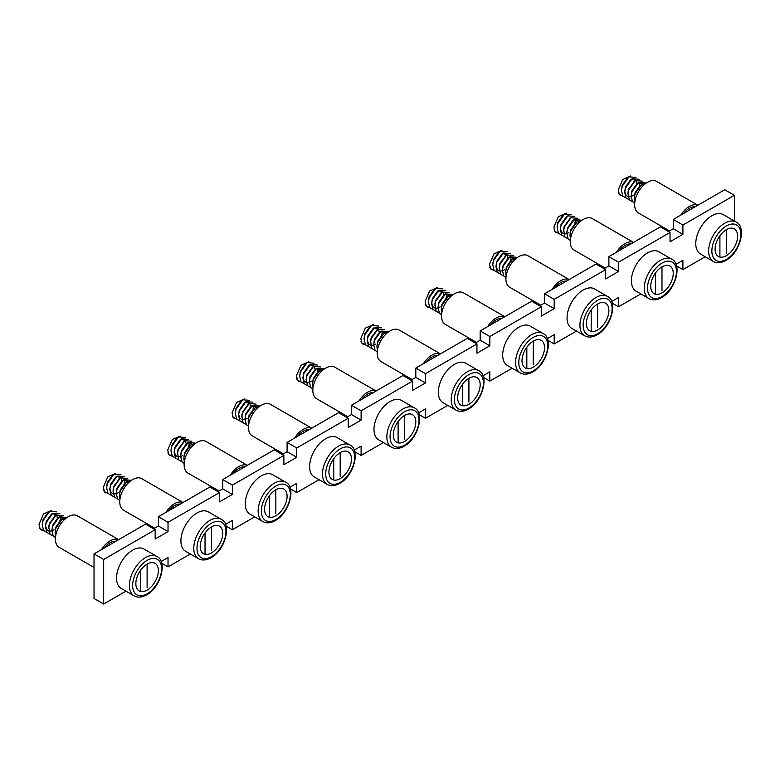 <?xml version="1.0" encoding="UTF-8"?>
<svg xmlns="http://www.w3.org/2000/svg" width="780" height="780" viewBox="0 0 780 780"><rect width="100%" height="100%" fill="white"/><g stroke="black" fill="none" stroke-linecap="round" stroke-linejoin="round"><path stroke-width="1.17" d="M726.346 253.364L726.346 229.681A15.931 9.194 120 0 0 715.942 243.721A15.931 9.194 120 0 0 718.38 256.483A15.931 9.194 120 0 0 726.346 255.694A15.931 9.194 120 0 0 736.749 241.654A15.931 9.194 120 0 0 734.312 228.891A15.931 9.194 120 0 0 726.346 229.681M719.911 235.726L719.911 257.078M635.846 177.421L629.002 176.836L627.393 177.899L622.187 185.357L621.455 190.359L622.84 196.102L626.096 198.022M636.451 182.988L636.149 180.619M635.973 180.229L631.361 179.312M639.064 179.273L632.219 178.698L630.611 179.751L625.404 187.21L624.673 192.221L626.057 197.964L629.314 199.875M624.76 191.275L625.94 195.185L628.007 196.609M628.963 196.765L631.088 196.472M631.332 196.384L633.282 195.39M639.551 185.855L639.668 184.841M634.579 181.174L628.621 189.072L627.998 192.299L629.275 199.826L632.531 201.737M642.895 185.952L642.583 184.333M642.408 183.944L637.796 183.027M645.499 182.988L638.654 182.413L637.045 183.466L631.839 190.924L631.108 195.936L632.492 201.679L634.676 203.326M646.318 183.056L640.263 185.328L635.057 192.787L634.325 197.788L634.832 201.874M628.924 176.894L622.303 186.147L621.455 190.359M639.2 186.157L639.668 184.041M632.141 178.747L625.521 188.009L624.673 192.221M642.281 181.136L635.359 180.609L628.739 189.862L627.89 194.074M638.576 182.461L631.956 191.724L631.108 195.936M641.794 184.324L635.173 193.576L634.325 197.788M630.708 175.958L622.723 179.527L618.238 189.92L619.31 194.337L623.015 196.326M620.675 195.595A12.061 6.961 -60 0 1 620.558 195.536A12.061 6.961 -60 0 1 618.452 192.738M711.867 215.748A22.756 13.133 120 0 0 696.998 235.794A22.756 13.133 120 0 0 700.489 254.027L713.359 261.466A22.756 13.133 -60 0 1 709.868 243.233A22.756 13.133 -60 0 1 724.737 223.178A22.756 13.133 -60 0 1 736.115 222.047L723.245 214.617A22.756 13.133 120 0 0 711.867 215.748M630.776 243.984A15.931 9.194 120 0 0 624.985 245.476A15.931 9.194 120 0 0 619.183 250.682M605.163 268.057L574.041 250.088A18.203 10.51 -60 0 1 571.252 235.501A18.203 10.51 -60 0 1 583.148 219.463A18.203 10.51 -60 0 1 592.244 218.556L633.526 242.395M616.463 252.242A18.203 10.51 -60 0 1 624.985 243.614A18.203 10.51 -60 0 1 633.496 242.414M566.426 281.141A15.931 9.194 120 0 0 560.625 282.633A15.931 9.194 120 0 0 554.824 287.84M540.803 305.214L509.681 287.245A18.203 10.51 -60 0 1 506.893 272.659A18.203 10.51 -60 0 1 518.788 256.62A18.203 10.51 -60 0 1 527.885 255.713L569.166 279.552M552.103 289.399A18.203 10.51 -60 0 1 560.625 280.771A18.203 10.51 -60 0 1 569.137 279.572M502.067 318.298A15.931 9.194 120 0 0 496.265 319.79A15.931 9.194 120 0 0 490.464 324.997M476.453 342.371L445.322 324.402A18.203 10.51 -60 0 1 442.533 309.816A18.203 10.51 -60 0 1 454.428 293.777A18.203 10.51 -60 0 1 463.534 292.88L504.806 316.709M487.744 326.557A18.203 10.51 -60 0 1 496.265 317.928A18.203 10.51 -60 0 1 504.777 316.729M661.986 290.521L661.986 266.838A15.931 9.194 120 0 0 651.583 280.878A15.931 9.194 120 0 0 654.02 293.641A15.931 9.194 120 0 0 661.986 292.851A15.931 9.194 120 0 0 672.389 278.811A15.931 9.194 120 0 0 669.952 266.048A15.931 9.194 120 0 0 661.986 266.838M655.551 272.883L655.551 294.235M571.486 214.578L564.642 213.993L563.033 215.056L557.827 222.514L557.096 227.516L558.48 233.259L561.736 235.18M574.704 216.43L567.859 215.855L566.251 216.908L561.044 224.367L560.313 229.378L561.697 235.121L564.954 237.032M560.401 228.433L561.581 232.343L563.648 233.766M564.603 233.922L566.728 233.63M566.972 233.542L568.922 232.547M575.192 223.012L575.308 221.998M570.219 218.332L564.262 226.229L563.638 229.457L564.915 236.983L568.172 238.894M578.526 223.06L578.224 221.491M578.048 221.101L573.437 220.184M581.149 220.145L574.294 219.57L572.686 220.623L567.479 228.082L566.748 233.093L568.133 238.836L570.317 240.484M581.958 220.214L575.903 222.485L570.697 229.944L569.966 234.955L570.472 239.031M564.564 214.051L557.944 223.304L557.096 227.516M574.841 223.314L575.308 221.198M567.782 215.904L561.161 225.166L560.313 229.378M577.922 218.293L570.999 217.766L564.379 227.019L563.53 231.231M574.216 219.619L567.596 228.881L566.748 233.093M577.434 221.481L570.814 230.734L569.966 234.955M566.348 213.115L558.363 216.684L553.878 227.077L554.95 231.494L558.655 233.483M556.316 232.762A12.061 6.961 -60 0 1 556.198 232.694A12.061 6.961 -60 0 1 554.092 229.895M597.626 327.678L597.626 303.995A15.931 9.194 120 0 0 587.223 318.035A15.931 9.194 120 0 0 589.66 330.798A15.931 9.194 120 0 0 597.626 330.008A15.931 9.194 120 0 0 608.029 315.968A15.931 9.194 120 0 0 605.592 303.206A15.931 9.194 120 0 0 597.626 303.995M591.191 310.04L591.191 331.393M507.127 251.735L500.282 251.15L498.673 252.213L493.467 259.672L492.736 264.673L494.12 270.426L497.377 272.337M507.731 257.302L507.429 254.933M507.253 254.543L502.642 253.627M510.344 253.588L503.5 253.012L501.891 254.065L496.685 261.524L495.953 266.536L497.338 272.279L500.594 274.19M496.041 265.59L497.221 269.5L499.288 270.923M500.253 271.079L502.369 270.787M502.613 270.699L504.562 269.704M510.832 260.169L510.949 259.155M505.859 255.489L499.902 263.386L499.278 266.614L500.555 274.141L503.812 276.052M514.176 260.218L513.864 258.648M513.698 258.258L509.077 257.341M516.789 257.302L509.935 256.727L508.326 257.78L503.119 265.239L502.388 270.25L503.773 275.993L505.957 277.641M517.598 257.371L511.543 259.642L506.337 267.101L505.606 272.113L506.113 276.188M500.204 251.209L493.584 260.462L492.736 264.673M510.481 260.471L510.949 258.356M503.422 253.061L496.802 262.324L495.953 266.536M513.572 255.45L506.639 254.923L500.019 264.176L499.171 268.388M509.857 256.776L503.236 266.038L502.388 270.25M513.074 258.638L506.454 267.891L505.606 272.113M501.988 250.273L494.003 253.841L489.518 264.235L490.591 268.651L494.296 270.64M491.956 269.919A12.061 6.961 -60 0 1 491.839 269.851A12.061 6.961 -60 0 1 489.733 267.052M533.267 364.835L533.267 341.152A15.931 9.194 120 0 0 522.863 355.192A15.931 9.194 120 0 0 525.301 367.955A15.931 9.194 120 0 0 533.267 367.165A15.931 9.194 120 0 0 543.67 353.125A15.931 9.194 120 0 0 541.232 340.363A15.931 9.194 120 0 0 533.267 341.152M526.832 347.197L526.832 368.55M442.767 288.892L435.923 288.308L434.314 289.37L429.107 296.829L428.376 301.831L429.76 307.583L433.017 309.494M443.372 294.46L443.069 292.09M442.894 291.7L438.282 290.784M445.994 290.745L439.14 290.17L437.531 291.223L432.325 298.681L431.594 303.693L432.978 309.436L436.235 311.347M431.681 302.747L432.861 306.657L434.928 308.081M435.893 308.246L438.009 307.944M438.262 307.856L440.203 306.862M446.472 297.326L446.589 296.312M441.499 292.646L435.542 300.544L434.918 303.771L436.195 311.298L439.452 313.209M449.816 297.375L449.504 295.805M449.339 295.415L444.717 294.499M452.429 294.46L445.575 293.885L443.966 294.938L438.76 302.396L438.029 307.408L439.413 313.151L441.597 314.798M453.238 294.528L447.184 296.8L441.977 304.258L441.256 309.27L441.753 313.346M435.844 288.366L429.224 297.619L428.376 301.831M446.131 297.628L446.599 295.513M439.062 290.219L432.442 299.481L431.594 303.693M449.212 292.607L442.279 292.081L435.659 301.334L434.811 305.546M445.497 293.933L438.877 303.196L438.029 307.408M448.715 295.796L442.094 305.048L441.256 309.27M437.629 287.43L429.644 290.998L425.159 301.392L426.231 305.809L429.936 307.798M427.596 307.076A12.061 6.961 -60 0 1 427.479 307.008A12.061 6.961 -60 0 1 425.373 304.219M647.507 252.905A22.756 13.133 120 0 0 632.639 272.951A22.756 13.133 120 0 0 636.129 291.194L648.999 298.623A22.756 13.133 -60 0 1 645.508 280.39A22.756 13.133 -60 0 1 660.377 260.335A22.756 13.133 -60 0 1 671.755 259.204L658.885 251.774A22.756 13.133 120 0 0 647.507 252.905M583.148 290.062A22.756 13.133 120 0 0 568.279 310.108A22.756 13.133 120 0 0 571.769 328.351L584.639 335.78A22.756 13.133 -60 0 1 581.149 317.548A22.756 13.133 -60 0 1 596.017 297.492A22.756 13.133 -60 0 1 607.396 296.371L594.526 288.931A22.756 13.133 120 0 0 583.148 290.062M518.788 327.22A22.756 13.133 120 0 0 503.919 347.266A22.756 13.133 120 0 0 507.409 365.508L520.279 372.938A22.756 13.133 -60 0 1 516.799 354.705A22.756 13.133 -60 0 1 531.658 334.649A22.756 13.133 -60 0 1 543.036 333.528L530.166 326.089A22.756 13.133 120 0 0 518.788 327.22M695.136 206.827A15.931 9.194 120 0 0 689.335 208.319A15.931 9.194 120 0 0 683.533 213.525M669.523 230.899L638.401 212.93A18.203 10.51 -60 0 1 635.612 198.344A18.203 10.51 -60 0 1 647.507 182.305A18.203 10.51 -60 0 1 656.604 181.399L697.885 205.237M680.823 215.085A18.203 10.51 -60 0 1 689.335 206.456A18.203 10.51 -60 0 1 697.856 205.257M468.907 404.323A15.931 9.194 120 0 0 479.31 390.283A15.931 9.194 120 0 0 476.873 377.52A15.931 9.194 120 0 0 468.907 378.31A15.931 9.194 120 0 0 458.503 392.35A15.931 9.194 120 0 0 460.941 405.113A15.931 9.194 120 0 0 468.907 404.323M454.428 364.377A22.756 13.133 120 0 0 439.559 384.423A22.756 13.133 120 0 0 443.05 402.665L455.92 410.095A22.756 13.133 -60 0 1 452.439 391.862A22.756 13.133 -60 0 1 467.298 371.806A22.756 13.133 -60 0 1 478.676 370.685L465.806 363.246A22.756 13.133 120 0 0 454.428 364.377M404.547 441.48A15.931 9.194 120 0 0 414.95 427.44A15.931 9.194 120 0 0 412.513 414.677A15.931 9.194 120 0 0 404.547 415.467A15.931 9.194 120 0 0 394.144 429.507A15.931 9.194 120 0 0 396.581 442.27A15.931 9.194 120 0 0 404.547 441.48M390.068 401.534A22.756 13.133 120 0 0 375.2 421.59A22.756 13.133 120 0 0 378.69 439.822L391.56 447.252A22.756 13.133 -60 0 1 388.079 429.019A22.756 13.133 -60 0 1 402.938 408.964A22.756 13.133 -60 0 1 414.316 407.843L401.447 400.403A22.756 13.133 120 0 0 390.068 401.534M340.187 478.637A15.931 9.194 120 0 0 350.6 464.597A15.931 9.194 120 0 0 348.153 451.834A15.931 9.194 120 0 0 340.187 452.624A15.931 9.194 120 0 0 329.784 466.664A15.931 9.194 120 0 0 332.221 479.427A15.931 9.194 120 0 0 340.187 478.637M325.709 438.691A22.756 13.133 120 0 0 310.84 458.747A22.756 13.133 120 0 0 314.33 476.98L327.2 484.409A22.756 13.133 -60 0 1 323.719 466.177A22.756 13.133 -60 0 1 338.578 446.121A22.756 13.133 -60 0 1 349.957 445L337.087 437.56A22.756 13.133 120 0 0 325.709 438.691M275.827 515.794A15.931 9.194 120 0 0 286.24 501.755A15.931 9.194 120 0 0 283.793 488.992A15.931 9.194 120 0 0 275.827 489.781A15.931 9.194 120 0 0 265.424 503.822A15.931 9.194 120 0 0 267.872 516.584A15.931 9.194 120 0 0 275.827 515.794M261.349 475.849A22.756 13.133 120 0 0 246.49 495.904A22.756 13.133 120 0 0 249.97 514.137L262.84 521.567A22.756 13.133 -60 0 1 259.36 503.334A22.756 13.133 -60 0 1 274.219 483.278A22.756 13.133 -60 0 1 285.597 482.157L272.727 474.718A22.756 13.133 120 0 0 261.349 475.849M211.468 552.952A15.931 9.194 120 0 0 221.881 538.912A15.931 9.194 120 0 0 219.434 526.149A15.931 9.194 120 0 0 211.468 526.939A15.931 9.194 120 0 0 201.064 540.979A15.931 9.194 120 0 0 203.512 553.742A15.931 9.194 120 0 0 211.468 552.952M196.989 513.006A22.756 13.133 120 0 0 182.13 533.062A22.756 13.133 120 0 0 185.611 551.294L198.481 558.724A22.756 13.133 -60 0 1 195 540.491A22.756 13.133 -60 0 1 209.859 520.435A22.756 13.133 -60 0 1 221.237 519.314L208.367 511.875A22.756 13.133 120 0 0 196.989 513.006M147.108 590.109A15.931 9.194 120 0 0 157.521 576.069A15.931 9.194 120 0 0 155.074 563.306A15.931 9.194 120 0 0 147.108 564.096A15.931 9.194 120 0 0 136.705 578.136A15.931 9.194 120 0 0 139.152 590.899A15.931 9.194 120 0 0 147.108 590.109M132.629 550.163A22.756 13.133 120 0 0 117.77 570.219A22.756 13.133 120 0 0 121.251 588.451L134.131 595.881A22.756 13.133 -60 0 1 130.64 577.649A22.756 13.133 -60 0 1 145.499 557.593A22.756 13.133 -60 0 1 156.877 556.471L144.007 549.032A22.756 13.133 120 0 0 132.629 550.163M468.907 401.993L468.907 378.31M462.472 384.355L462.472 405.707M378.417 326.05L371.563 325.465L369.954 326.527L364.748 333.986L364.016 338.988L365.401 344.74L368.657 346.651M379.012 331.617L378.709 329.248M378.544 328.858L373.922 327.941M381.635 327.902L374.78 327.327L373.171 328.38L367.965 335.839L367.234 340.85L368.618 346.593L371.875 348.504M367.322 339.904L368.501 343.814L370.568 345.238M371.534 345.404L373.649 345.101M373.903 345.014L375.843 344.019M382.112 334.483L382.229 333.479M377.14 329.803L371.183 337.701L370.558 340.938L371.836 348.455L375.092 350.366M385.456 334.581L385.144 332.962M384.979 332.572L380.357 331.656M388.069 331.617L381.215 331.042L379.606 332.095L374.4 339.553L373.678 344.565L375.053 350.308L377.237 351.956M388.879 331.685L382.824 333.957L377.618 341.416L376.896 346.427L377.393 350.503M371.485 325.523L364.865 334.776L364.016 338.988M381.771 334.786L382.239 332.67M374.702 327.376L368.082 336.638L367.234 340.85M384.852 329.764L377.92 329.238L371.299 338.491L370.451 342.703M381.137 331.09L374.517 340.353L373.678 344.565M384.355 332.953L377.735 342.206L376.896 346.427M373.269 324.587L365.284 328.156L360.799 338.549L361.871 342.966L365.576 344.955M363.236 344.233A12.061 6.961 -60 0 1 363.119 344.165A12.061 6.961 -60 0 1 361.013 341.377M404.547 439.15L404.547 415.467M398.112 421.512L398.112 442.865M314.057 363.207L307.203 362.622L305.594 363.685L300.388 371.144L299.656 376.145L301.041 381.898L304.298 383.809M314.652 368.774L314.35 366.405M314.184 366.015L309.562 365.098M317.275 365.06L310.421 364.484L308.812 365.537L303.605 372.996L302.874 378.007L304.258 383.75L307.515 385.661M302.962 377.062L304.142 380.971L306.209 382.395M307.174 382.561L309.29 382.258M309.543 382.171L311.483 381.176M317.752 371.641L317.869 370.636M312.78 366.961L306.823 374.858L306.199 378.095L307.476 385.613L310.742 387.523M321.097 371.738L320.785 370.12M320.619 369.73L315.998 368.813M323.71 368.774L316.856 368.199L315.247 369.252L310.04 376.711L309.319 381.722L310.694 387.465L312.887 389.113M324.519 368.843L318.464 371.114L313.258 378.573L312.536 383.584L313.034 387.66M307.125 362.68L300.505 371.933L299.656 376.145M317.411 371.943L317.879 369.827M310.343 364.533L303.722 373.796L302.874 378.007M320.492 366.922L313.56 366.395L306.94 375.648L306.101 379.86M316.777 368.248L310.157 377.51L309.319 381.722M319.995 370.11L313.375 379.363L312.536 383.584M308.919 361.744L300.924 365.313L296.439 375.706L297.511 380.133L301.216 382.112M298.877 381.391A12.061 6.961 -60 0 1 298.76 381.322A12.061 6.961 -60 0 1 296.654 378.534M340.187 476.307L340.187 452.624M333.752 458.669L333.752 480.022M249.698 400.364L242.843 399.779L241.234 400.842L236.028 408.301L235.297 413.302L236.681 419.055L239.938 420.966M250.292 405.931L249.99 403.562M249.824 403.172L245.203 402.256M252.915 402.217L246.061 401.642L244.452 402.694L239.245 410.153L238.524 415.165L239.899 420.907L243.165 422.819M238.602 414.219L239.782 418.129L241.849 419.552M242.814 419.718L244.93 419.416M245.183 419.328L247.124 418.334M253.393 408.798L253.51 407.794M248.42 404.118L242.463 412.015L241.839 415.252L243.116 422.77L246.382 424.681M256.737 408.847L256.425 407.277M256.259 406.887L251.638 405.97M259.35 405.931L252.506 405.356L250.887 406.409L245.68 413.868L244.959 418.88L246.334 424.622L248.528 426.27M260.159 406L254.114 408.272L248.898 415.73L248.176 420.742L248.674 424.817M242.765 399.838L236.145 409.09L235.297 413.302M253.052 409.1L253.519 406.985M245.983 401.69L239.362 410.953L238.524 415.165M256.132 404.079L249.2 403.552L242.58 412.805L241.742 417.027M252.418 405.415L245.797 414.668L244.959 418.88M255.635 407.267L249.015 416.52L248.176 420.742M244.559 398.902L236.564 402.48L232.079 412.864L233.152 417.29L236.857 419.269M234.517 418.548A12.061 6.961 -60 0 1 234.4 418.48A12.061 6.961 -60 0 1 232.294 415.691M275.827 513.464L275.827 489.781M269.392 495.827L269.392 517.179M185.338 437.522L178.483 436.936L176.875 437.999L171.668 445.458L170.947 450.46L172.322 456.212L175.588 458.123M185.932 443.089L185.63 440.719M185.464 440.329L180.843 439.413M188.555 439.374L181.701 438.799L180.092 439.852L174.886 447.31L174.164 452.322L175.539 458.065L178.805 459.976M174.252 451.376L175.422 455.286L177.489 456.709M178.454 456.875L180.58 456.573M180.823 456.485L182.764 455.491M189.033 445.955L189.15 444.951M184.06 441.275L178.103 449.173L177.479 452.41L178.756 459.927L182.023 461.838M192.377 446.004L192.065 444.434M191.899 444.044L187.278 443.128M194.99 443.089L188.146 442.514L186.537 443.576L181.321 451.025L180.599 456.037L181.974 461.779L184.168 463.427M195.799 443.157L189.755 445.429L184.538 452.887L183.817 457.899L184.324 461.974M178.405 436.995L171.785 446.248L170.947 450.46M188.692 446.257L189.16 444.142M181.623 438.848L175.003 448.11L174.164 452.322M191.773 441.236L184.841 440.71L178.22 449.962L177.382 454.184M188.058 442.572L181.438 451.825L180.599 456.037M191.275 444.424L184.655 453.687L183.817 457.899M180.2 436.059L172.204 439.637L167.72 450.021L168.792 454.447L172.497 456.427M170.157 455.705A12.061 6.961 -60 0 1 170.04 455.637A12.061 6.961 -60 0 1 167.944 452.848M211.468 550.621L211.468 526.939M205.033 532.993L205.033 554.336M120.978 474.679L114.124 474.094L112.515 475.156L107.308 482.615L106.587 487.617L107.962 493.369L111.228 495.281M121.573 480.246L121.27 477.877M121.105 477.487L116.483 476.57M124.195 476.531L117.263 476.005L115.733 477.009L110.526 484.468L109.805 489.479L111.179 495.222L114.445 497.133M109.892 488.534L111.062 492.443L113.129 493.867M114.094 494.032L116.22 493.73M116.464 493.642L118.404 492.648M124.683 483.113L124.79 482.108M119.701 478.433L113.743 486.33L113.119 489.567L114.397 497.084L117.663 498.995M128.018 483.161L127.715 481.591M127.54 481.202L122.918 480.285M130.63 480.246L123.786 479.671L122.177 480.733L116.961 488.183L116.239 493.194L117.614 498.937L119.808 500.584M131.44 480.314L125.395 482.586L120.178 490.045L119.457 495.056L119.964 499.132M114.046 474.152L107.425 483.405L106.587 487.617M124.332 483.415L124.8 481.299M117.263 476.005L110.643 485.267L109.805 489.479M127.413 478.394L120.481 477.867L113.861 487.12L113.022 491.341M123.698 479.729L117.078 488.982L116.239 493.194M126.916 481.582L120.295 490.844L119.457 495.056M115.84 473.216L107.845 476.794L103.36 487.178L104.432 491.605L108.137 493.584M105.797 492.863A12.061 6.961 -60 0 1 105.68 492.794A12.061 6.961 -60 0 1 103.584 490.006M147.108 587.779L147.108 564.096M140.673 570.151L140.673 591.493M56.618 511.836L49.774 511.251L48.155 512.314L42.949 519.773L42.227 524.774L43.602 530.527L46.868 532.438M57.213 517.403L56.911 515.034M56.745 514.644L52.123 513.727M59.836 513.688L52.903 513.162L51.383 514.166L46.166 521.625L45.445 526.636L46.82 532.379L50.086 534.29M45.532 525.691L46.703 529.6L48.77 531.024M49.735 531.19L51.86 530.887M52.104 530.8L54.044 529.805M60.323 520.27L60.43 519.265M55.341 515.59L49.384 523.487L48.76 526.724L50.037 534.242L53.303 536.152M63.658 520.377L63.355 518.749M63.18 518.359L58.559 517.442M66.271 517.403L59.426 516.828L57.817 517.891L52.601 525.34L51.88 530.351L53.264 536.094L55.448 537.742M67.08 517.471L61.035 519.743L55.819 527.202L55.097 532.213L55.604 536.289M49.686 511.309L43.066 520.562L42.227 524.774M59.972 520.572L60.44 518.456M52.903 513.162L46.283 522.425L45.445 526.636M63.053 515.551L56.121 515.024L49.501 524.277L48.662 528.499M59.338 516.886L52.718 526.139L51.88 530.351M62.556 518.739L55.946 528.001L55.097 532.213M51.48 510.374L43.485 513.952L39 524.335L40.082 528.762L43.777 530.741M41.438 530.02A12.061 6.961 -60 0 1 41.33 529.951A12.061 6.961 -60 0 1 39.224 527.163M437.707 355.456A15.931 9.194 120 0 0 431.906 356.947A15.931 9.194 120 0 0 426.104 362.154M412.094 379.529L380.971 361.559A18.203 10.51 -60 0 1 378.173 346.973A18.203 10.51 -60 0 1 390.068 330.935A18.203 10.51 -60 0 1 399.175 330.037L440.456 353.866M423.384 363.714A18.203 10.51 -60 0 1 431.906 355.085A18.203 10.51 -60 0 1 440.417 353.886M373.347 392.613A15.931 9.194 120 0 0 367.546 394.105A15.931 9.194 120 0 0 361.744 399.311M347.734 416.686L316.612 398.716A18.203 10.51 -60 0 1 313.814 384.13A18.203 10.51 -60 0 1 325.709 368.092A18.203 10.51 -60 0 1 334.815 367.195L376.096 391.024M359.034 400.871A18.203 10.51 -60 0 1 367.546 392.243A18.203 10.51 -60 0 1 376.058 391.043M308.987 429.77A15.931 9.194 120 0 0 303.186 431.262A15.931 9.194 120 0 0 297.385 436.469M283.374 453.843L252.252 435.874A18.203 10.51 -60 0 1 249.454 421.288A18.203 10.51 -60 0 1 261.349 405.249A18.203 10.51 -60 0 1 270.455 404.352L311.737 428.181M294.674 438.029A18.203 10.51 -60 0 1 303.186 429.4A18.203 10.51 -60 0 1 311.698 428.2M244.627 466.927A15.931 9.194 120 0 0 238.826 468.419A15.931 9.194 120 0 0 233.025 473.626M219.014 491L187.892 473.031A18.203 10.51 -60 0 1 185.094 458.445A18.203 10.51 -60 0 1 196.989 442.406A18.203 10.51 -60 0 1 206.095 441.509L247.377 465.338M230.314 475.186A18.203 10.51 -60 0 1 238.826 466.557A18.203 10.51 -60 0 1 247.338 465.358M180.268 504.085A15.931 9.194 120 0 0 174.466 505.576A15.931 9.194 120 0 0 168.665 510.783M154.655 528.158L123.532 510.188A18.203 10.51 -60 0 1 120.744 495.602A18.203 10.51 -60 0 1 132.629 479.563A18.203 10.51 -60 0 1 141.736 478.666L183.017 502.495M165.955 512.353A18.203 10.51 -60 0 1 174.466 503.714A18.203 10.51 -60 0 1 182.978 502.515M115.908 541.242A15.931 9.194 120 0 0 110.107 542.734A15.931 9.194 120 0 0 104.305 547.94M94.019 567.469L59.173 547.346A18.203 10.51 -60 0 1 56.384 532.76A18.203 10.51 -60 0 1 68.269 516.721A18.203 10.51 -60 0 1 77.376 515.824L118.657 539.653M101.595 549.51A18.203 10.51 -60 0 1 110.107 540.871A18.203 10.51 -60 0 1 118.618 539.672M734.389 221.052L734.389 195.312L682.9 225.04L682.9 234.322L670.03 241.761L670.03 232.469L618.54 262.197L618.54 271.479L605.67 278.918L605.67 269.627L596.017 264.049L544.528 293.777L544.528 303.069L554.18 308.636L541.31 316.075L541.31 306.784L531.658 301.207L480.168 330.935L480.168 340.226L489.83 345.793L476.95 353.233L476.95 343.941L467.298 338.364L415.808 368.092L415.808 377.383L425.47 382.951L412.591 390.39L412.591 381.098L402.938 375.521L351.448 405.249L351.448 414.541L361.111 420.108L348.231 427.547L348.231 418.255L338.578 412.678L287.099 442.406L287.099 451.698L296.751 457.275L283.871 464.704L283.871 455.413L274.219 449.836L222.739 479.563L222.739 488.855L232.391 494.432L219.521 501.862L219.521 492.57L209.859 486.993L158.379 516.721L158.379 526.012L168.031 531.59L155.161 539.019L155.161 529.727L103.672 559.455L103.672 604.042L125.97 591.172M158.379 516.721L168.031 522.298L168.031 531.59M222.739 479.563L232.391 485.14L232.391 494.432M287.099 442.406L296.751 447.983L296.751 457.275M351.448 405.249L361.111 410.826L361.111 420.108M415.808 368.092L425.47 373.669L425.47 382.951M480.168 330.935L489.83 336.511L489.83 345.793M544.528 293.777L554.18 299.354L554.18 308.636M547.862 340.285L554.18 343.941L576.478 331.071M547.307 338.627L554.18 334.649L554.18 343.941M605.67 269.627L554.18 299.354M604.061 268.7L608.887 265.912L618.54 271.479M670.03 232.469L660.377 226.892L608.887 256.62L608.887 265.912M668.421 231.543L673.247 228.755L682.9 234.322M734.389 195.312L724.737 189.735L673.247 219.463L673.247 228.755M155.161 529.727L145.499 524.15L94.019 553.878L94.019 598.465L103.672 604.042M153.553 528.801L158.379 526.012M217.912 491.644L222.739 488.855M282.262 454.486L287.099 451.698M346.622 417.329L351.448 414.541M410.982 380.172L415.808 377.383M475.342 343.015L480.168 340.226M539.701 305.857L544.528 303.069M541.31 306.784L489.83 336.511M476.95 343.941L425.47 373.669M412.591 381.098L361.111 410.826M348.231 418.255L296.751 447.983M283.871 455.413L232.391 485.14M219.521 492.57L168.031 522.298M161.148 561.571L168.031 557.593L168.031 566.885L190.33 554.014M225.508 524.413L232.391 520.435L232.391 529.727L254.69 516.857M289.868 487.256L296.751 483.278L296.751 492.57L319.049 479.7M354.227 450.099L361.111 446.121L361.111 455.413L383.409 442.543M418.587 412.942L425.47 408.964L425.47 418.255L447.759 405.385M482.947 375.784L489.83 371.806L489.83 381.098L512.119 368.228M611.666 301.46L618.54 297.492L618.54 306.784L640.838 293.914M676.026 264.303L682.9 260.335L682.9 269.627L705.198 256.756M612.212 303.127L618.54 306.784M673.247 219.463L682.9 225.04M676.572 265.97L682.9 269.627M608.887 256.62L618.54 262.197M483.502 377.442L489.83 381.098M419.143 414.599L425.47 418.255M354.783 451.756L361.111 455.413M290.423 488.914L296.751 492.57M226.064 526.071L232.391 529.727M161.704 563.228L168.031 566.885M94.019 553.878L103.672 559.455M726.346 225.966A20.475 11.827 120 0 0 711.867 251.043A20.475 11.827 120 0 0 726.346 259.409A20.475 11.827 120 0 0 740.825 234.322A20.475 11.827 120 0 0 726.346 225.966M661.986 263.123A20.475 11.827 120 0 0 647.507 288.2A20.475 11.827 120 0 0 661.986 296.566A20.475 11.827 120 0 0 676.465 271.479A20.475 11.827 120 0 0 661.986 263.123M597.626 300.281A20.475 11.827 120 0 0 583.148 325.357A20.475 11.827 120 0 0 597.626 333.723A20.475 11.827 120 0 0 612.105 308.636A20.475 11.827 120 0 0 597.626 300.281M533.267 337.438A20.475 11.827 120 0 0 518.788 362.515A20.475 11.827 120 0 0 533.267 370.88A20.475 11.827 120 0 0 547.745 345.793A20.475 11.827 120 0 0 533.267 337.438M468.907 374.595A20.475 11.827 120 0 0 454.428 399.672A20.475 11.827 120 0 0 468.907 408.037A20.475 11.827 120 0 0 483.385 382.951A20.475 11.827 120 0 0 468.907 374.595M404.547 411.752A20.475 11.827 120 0 0 390.068 436.829A20.475 11.827 120 0 0 404.547 445.195A20.475 11.827 120 0 0 419.026 420.108A20.475 11.827 120 0 0 404.547 411.752M340.187 448.909A20.475 11.827 120 0 0 325.709 473.986A20.475 11.827 120 0 0 340.187 482.352A20.475 11.827 120 0 0 354.676 457.275A20.475 11.827 120 0 0 340.187 448.909M275.827 486.067A20.475 11.827 120 0 0 261.349 511.153A20.475 11.827 120 0 0 275.827 519.509A20.475 11.827 120 0 0 290.316 494.432A20.475 11.827 120 0 0 275.827 486.067M211.468 523.224A20.475 11.827 120 0 0 196.989 548.311A20.475 11.827 120 0 0 211.468 556.667A20.475 11.827 120 0 0 225.956 531.59A20.475 11.827 120 0 0 211.468 523.224M147.108 560.381A20.475 11.827 120 0 0 132.629 585.468A20.475 11.827 120 0 0 147.108 593.824A20.475 11.827 120 0 0 161.596 568.747A20.475 11.827 120 0 0 147.108 560.381M635.359 180.609L633.867 181.584M713.359 261.466C716.927 263.435 721.1 263.094 725.878 260.452C739.918 253.11 747.025 226.882 736.115 222.047M570.999 217.766L569.507 218.741M506.639 254.923L505.148 255.898M442.279 292.081L440.788 293.056M648.999 298.623C652.567 300.593 656.74 300.251 661.518 297.609C675.558 290.267 682.666 264.04 671.755 259.204M584.639 335.78C588.208 337.75 592.381 337.409 597.158 334.766C611.198 327.424 618.306 301.197 607.396 296.371M520.279 372.938C523.848 374.907 528.021 374.566 532.798 371.923C546.838 364.582 553.946 338.354 543.036 333.528M455.92 410.095C459.488 412.064 463.661 411.723 468.439 409.081C482.479 401.739 489.587 375.511 478.676 370.685M391.56 447.252C395.128 449.221 399.302 448.88 404.079 446.238C418.119 438.896 425.236 412.669 414.316 407.843M327.2 484.409C330.769 486.379 334.942 486.037 339.719 483.395C353.759 476.053 360.877 449.826 349.957 445M262.84 521.567C266.409 523.536 270.582 523.195 275.36 520.553C289.399 513.211 296.517 486.983 285.597 482.157M198.481 558.724C202.049 560.693 206.222 560.352 211 557.71C225.04 550.368 232.157 524.14 221.237 519.314M134.131 595.881C137.69 597.85 141.862 597.509 146.64 594.867C160.68 587.525 167.797 561.298 156.877 556.471M377.92 329.238L376.428 330.213M313.56 366.395L312.068 367.37M249.2 403.552L247.708 404.537M184.841 440.71L183.349 441.694M120.481 477.867L118.989 478.852M56.121 515.024L54.629 516.009"/></g></svg>
